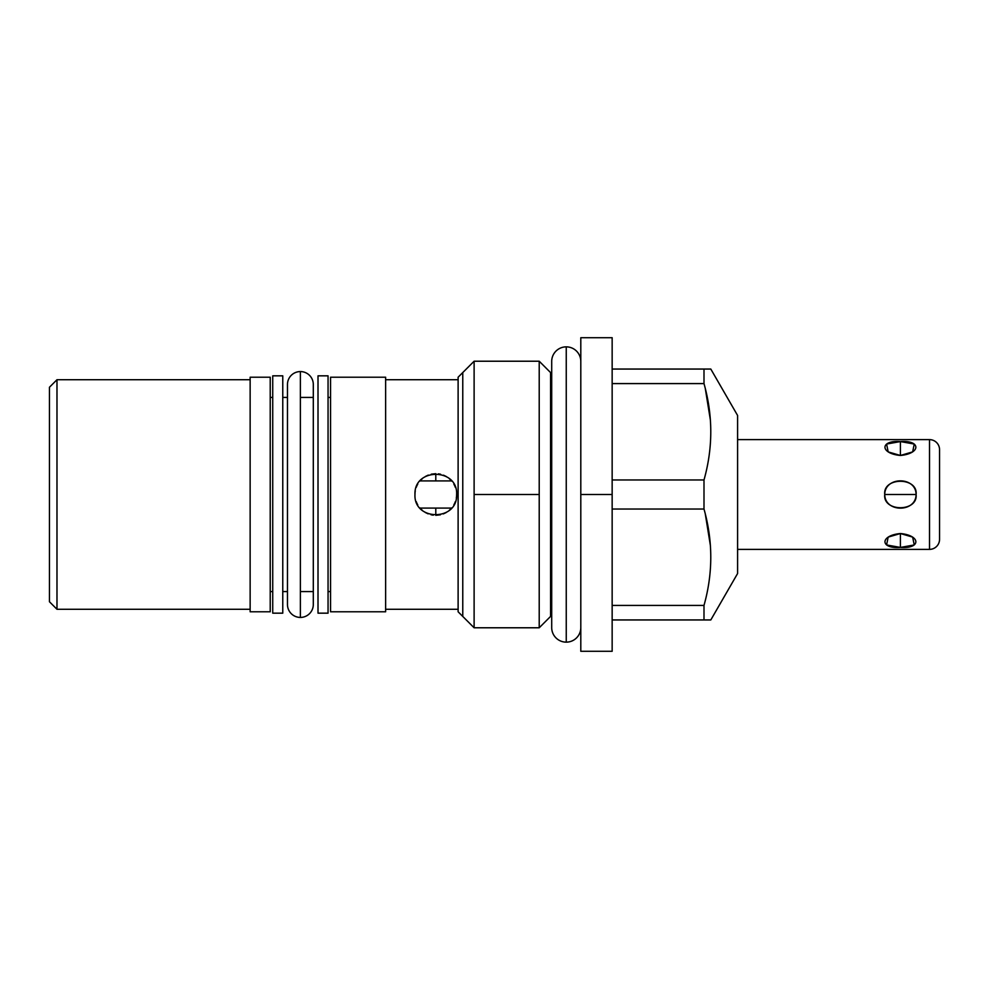 <?xml version="1.0" encoding="UTF-8"?>
<svg xmlns="http://www.w3.org/2000/svg" width="989" height="989" viewBox="0 0 989 989"><rect width="100%" height="100%" fill="white"/><g stroke="black" fill="none" stroke-linecap="round" stroke-linejoin="round"><path stroke-width="1.48" d="M737.596 415.479L737.596 573.521L710.807 619.942L737.596 573.521L737.596 415.479L710.807 369.058L737.596 415.479M49.45 387.255L49.45 601.745L49.45 387.255L56.979 379.727L250.143 379.727L56.979 379.727L56.979 609.273L250.143 609.273L56.979 609.273L56.979 379.727L49.45 387.255M612.154 337.706L612.154 494.5L580.803 494.5L580.803 337.706L612.154 337.706M612.154 494.5L612.154 651.294L580.803 651.294L580.803 494.5L612.154 494.5L612.154 634.74L612.154 619.942L703.995 619.942L703.995 605.416C713.032 573.274 713.032 541.144 703.995 509.026L703.995 479.974C713.032 447.844 713.032 415.714 703.995 383.584L703.995 369.058L710.807 369.058L612.154 369.058L703.995 369.058L703.995 383.584C713.032 415.714 713.032 447.844 703.995 479.974L612.154 479.974L703.995 479.974L703.995 509.026C713.032 541.144 713.032 573.274 703.995 605.416L612.154 605.416L703.995 605.416L703.995 619.942L710.807 619.942L612.154 619.942M580.803 361.405A14.551 14.551 0 0 0 566.252 346.855A14.551 14.551 0 0 0 551.701 361.405A14.551 14.551 0 0 1 566.252 346.855L566.252 642.145A14.551 14.551 0 0 0 580.803 627.595A14.551 14.551 0 0 1 566.252 642.145L566.252 346.855A14.551 14.551 0 0 1 580.803 361.405L580.803 494.5M474.114 627.78L474.114 494.5L539.215 494.5L539.215 627.78L551.701 615.294L539.215 627.78L539.215 494.5L474.114 494.5L474.114 361.22L458.117 377.217L474.114 361.22L474.114 627.78L458.117 611.783L474.114 627.78L539.215 627.78M539.215 361.22L539.215 494.5L539.215 361.22L551.701 373.706L539.215 361.22L474.114 361.22M705.33 514.218L710.374 545.396L707.531 524.232M705.33 388.776L710.374 419.966L707.531 398.802M612.154 383.584L703.995 383.584L612.154 383.584M612.154 509.026L703.995 509.026L612.154 509.026M250.143 611.783L270.22 611.783L250.143 611.783L250.143 377.217L270.22 377.217L250.143 377.217L250.143 611.783M385.623 377.217L330.549 377.217L385.623 377.217L385.623 611.783L330.549 611.783L385.623 611.783L385.623 377.217M270.22 377.217L270.22 611.783L270.22 377.217M330.549 611.783L330.549 377.217L330.549 611.783M458.117 611.783L458.117 377.217L458.117 611.783M300.384 397.417L313.303 397.417M287.465 397.417L282.767 397.417L287.465 397.417L287.465 384.486A12.919 12.919 0 0 1 300.384 371.567A12.919 12.919 0 0 1 313.303 384.486A12.919 12.919 0 0 0 300.384 371.567L300.384 617.433L300.384 371.567A12.919 12.919 0 0 0 287.465 384.486L287.465 604.514A12.919 12.919 0 0 0 300.384 617.433A12.919 12.919 0 0 1 287.465 604.514L287.465 591.583L282.767 591.583L287.465 591.583M300.384 591.583L313.303 591.583M328.051 591.583L330.549 591.583L328.051 591.583M330.549 397.417L328.051 397.417L330.549 397.417M272.729 397.417L270.22 397.417L272.729 397.417M270.22 591.583L272.729 591.583L270.22 591.583M385.623 609.273L458.117 609.273L385.623 609.273M458.117 379.727L385.623 379.727L458.117 379.727M456.621 494.5C458.055 467.785 413.761 467.525 414.972 494.5C413.575 521.252 457.845 521.45 456.621 494.5C458.055 467.785 413.761 467.525 414.972 494.5C413.575 521.252 457.845 521.45 456.621 494.5A20.818 20.818 0 0 1 456.3 498.097M56.979 609.273L49.45 601.745L56.979 609.273M451.726 507.901A20.818 20.818 0 0 1 451.577 508.074L420.016 508.074A20.818 20.818 0 0 1 419.818 507.852M417.741 504.885A20.818 20.818 0 0 1 416.221 501.608M414.972 494.5A20.818 20.818 0 0 1 415.281 490.903M416.221 487.379A20.818 20.818 0 0 1 417.766 484.091M419.868 481.087A20.818 20.818 0 0 1 420.016 480.926L451.577 480.926A20.818 20.818 0 0 1 451.788 481.161M453.852 484.128A20.818 20.818 0 0 1 455.373 487.404M455.36 501.608A20.818 20.818 0 0 1 453.827 504.909M438.411 473.842L440.587 474.238L438.411 473.842M443.517 475.165L446.398 476.574L443.517 475.165M451.577 480.926L449.253 478.614L451.577 480.926L420.016 480.926L422.451 478.515L420.016 480.926M425.381 476.475L428.274 475.091L425.381 476.475M431.253 474.176L435.79 473.682L435.79 480.926L435.79 473.682L431.253 474.176M451.577 508.074L449.142 510.485L451.577 508.074L420.016 508.074L422.352 510.398L420.016 508.074M446.224 512.525L443.332 513.909L446.224 512.525M440.377 514.812L435.79 515.318L440.377 514.812M433.256 515.17L431.019 514.762L433.256 515.17M428.101 513.847L425.221 512.438L428.101 513.847M435.79 508.074L435.79 515.318L435.79 508.074M318.013 613.168L318.013 375.832L328.051 375.832L328.051 613.168L318.013 613.168L318.013 375.832L328.051 375.832L328.051 613.168L318.013 613.168M272.729 613.168L272.729 375.832L282.767 375.832L282.767 613.168L272.729 613.168L272.729 375.832L282.767 375.832L282.767 613.168L272.729 613.168M939.55 449.661L939.55 539.339A10.038 10.038 0 0 1 929.512 549.377L929.512 439.623A10.038 10.038 0 0 1 939.55 449.661L939.55 539.339A10.038 10.038 0 0 1 929.512 549.377L737.596 549.377L929.512 549.377L929.512 439.623L737.596 439.623L929.512 439.623A10.038 10.038 0 0 1 939.55 449.661M884.735 494.5C882.757 512.104 918.052 512.141 916.098 494.5C918.076 476.896 882.769 476.859 884.735 494.5C884.846 512.685 915.987 512.685 916.098 494.5L884.735 494.5L916.098 494.5C915.987 476.315 884.846 476.315 884.735 494.5M900.41 533.528C879.827 535.432 879.827 549.006 900.41 547.424C920.994 549.006 920.994 535.432 900.41 533.528L888.171 537.101L886.589 544.951L900.41 547.424L900.41 533.528L900.41 547.424L914.244 544.951L912.649 537.101L900.41 533.528M900.41 441.576C879.827 439.994 879.827 453.568 900.41 455.472C920.994 453.568 920.994 439.994 900.41 441.576L886.589 444.049L888.171 451.899L900.41 455.472L900.41 441.576L900.41 455.472L912.649 451.899L914.244 444.049L900.41 441.576M566.252 642.145A14.551 14.551 0 0 1 551.701 627.595A14.551 14.551 0 0 0 566.252 642.145M313.303 604.514A12.919 12.919 0 0 1 300.384 617.433A12.919 12.919 0 0 0 313.303 604.514L313.303 384.486M462.765 616.419L462.765 372.581M550.576 372.581L550.576 616.419M551.701 361.405L551.701 627.595"/></g></svg>
